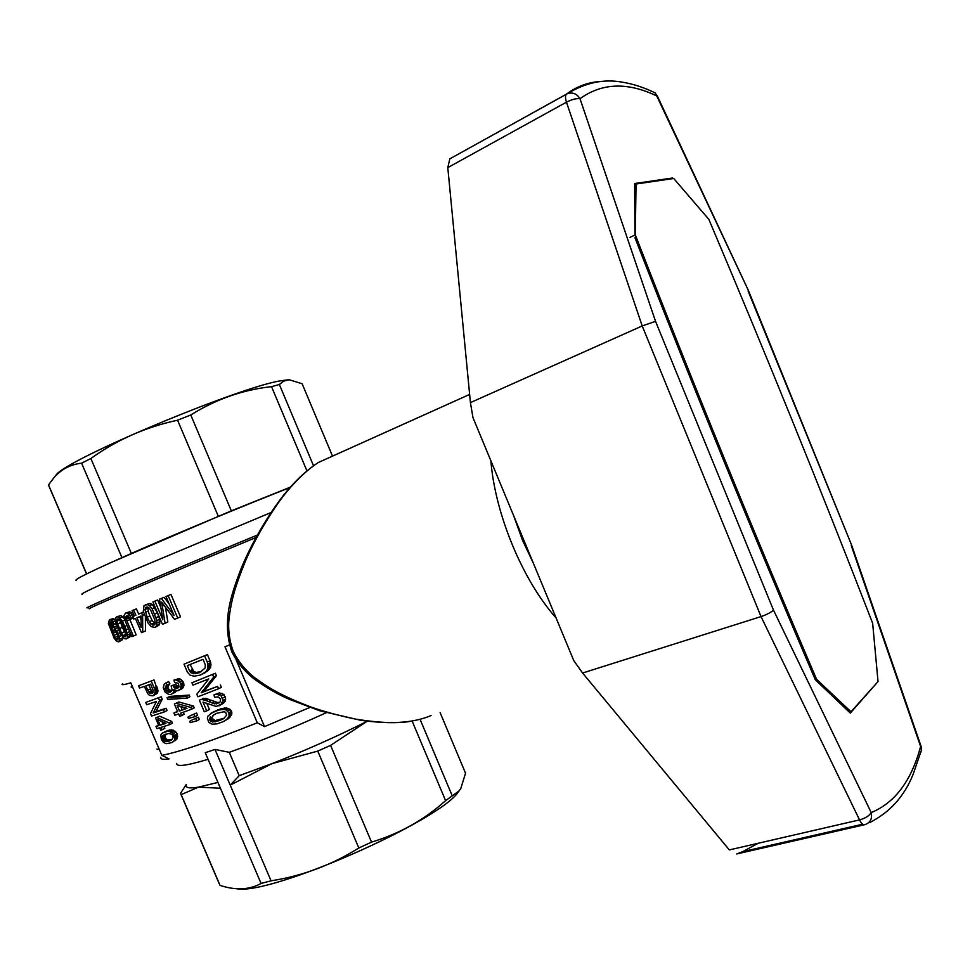<?xml version="1.0" encoding="UTF-8"?>
<svg xmlns="http://www.w3.org/2000/svg" width="970" height="970" viewBox="0 0 970 970"><rect width="100%" height="100%" fill="white"/><g stroke="black" fill="none" stroke-linecap="round" stroke-linejoin="round"><path stroke-width="1.45" d="M229.393 644.989L224.991 646.796L257.305 722.795C211.387 741.104 179.571 751.956 161.832 755.351L130.768 682.831C123.675 684.953 120.935 685.232 122.547 683.668M90.295 608.408C77.054 612.919 165.712 574.883 255.801 537.61M176.079 732.18L177.522 735.308L177.122 738.776L171.641 742.668L166.1 743.687L163.324 742.28L161.335 739.334L160.79 735.005L162.184 733.138L171.751 729.852L176.079 732.18L173.4 733.611L175 738.061L177.68 736.618M162.184 733.138L167.822 730.458L171.751 729.852M198.365 717.169L192.715 719.655L198.365 717.169L199.359 719.485L196.716 720.892L195.722 718.564M130.174 632.622L129.98 636.841L126.258 638.915L124.463 638.672L120.668 634.15L118.231 629.093L115.915 622.704L115.891 617.441L121.165 615.55L124.536 619.03M116.776 616.75L121.165 615.55M154.048 679.958L138.552 685.766L154.048 679.958L157.94 691.404L157.261 693.271L152.921 695.805L149.465 695.369L147.755 693.708L144.36 686.384L139.534 688.033L138.552 685.766M213.364 711.956L221.475 708.585L226.665 707.991L230.339 709.531L231.563 711.265L231.83 714.15L229.296 717.861L223.136 721.692L217.05 723.875L212.139 724.178L208.853 722.444L207.35 718.236L208.041 715.921L213.364 711.956M145.282 604.831L150.132 603.449L152.278 604.504L157.479 612.931L159.674 619.345L159.723 623.71L157.637 626.171L154.909 627.384L151.356 626.717L148.07 623.031L143.281 611.355L143.996 605.692L150.132 603.449M178.88 701.977L174.382 703.99L178.88 701.977L193.491 706.051L194.255 707.821L191.587 709.203L190.835 707.433L193.491 706.051M183.257 712.247L184.13 714.296L181.475 715.678L180.444 713.253L191.587 709.203M177.522 711.325L173.933 713.023L177.68 711.701L174.382 703.99M136.418 608.857L132.09 610.663L136.418 608.857L138.649 614.071L143.487 612.07L138.649 614.071M145.367 617.611L145.488 630.949L142.736 632.149L142.626 615.368L144.275 614.665M165.943 682.88L167.179 684.965L165.046 688.312L166.282 690.919L168.901 692.24L170.344 692.095L172.163 690.276L171.144 685.923L175.703 684.153L173.048 685.851L174.879 688.118L177.486 688.421L179.074 686.796L178.31 683.219L174.564 682.456L173.945 680.115L176.031 679.97L179.644 681.813L181.172 685.099L180.323 689.149L177.158 690.846L173.836 689.403L173.569 692.447L171.29 694.302L169.107 694.593L165.155 692.216L163.227 687.706L164.245 684.02L168.635 681.57L169.871 683.656L167.737 686.99L168.962 689.585L171.726 690.907M175.74 684.529L178.807 687.233M173.945 680.115L178.71 678.66L180.772 679.279L183.512 682.359L183.973 685.269L183.003 687.815L178.431 690.628M176.334 690.785L171.29 694.302M196.583 712.974L190.92 715.46L196.583 712.974L197.565 715.29L194.921 716.684L193.927 714.356M206.937 703.638L209.411 709.458L206.743 710.864L202.997 702.086L216.189 706.463L223.67 703.189L225.695 699.006L223.937 694.496L219.438 692.883L213.994 694.847L219.438 692.883M200.184 699.794L205.228 698.279L217.316 702.413L219.681 702.389M202.863 698.412L203.809 698.315M212.612 674.635L213.655 677.096L201.19 692.798L217.607 686.372L203.882 691.428L216.419 675.714L215.376 673.253L191.939 682.771L215.376 673.253M220.36 684.965L221.354 687.306L218.602 688.724L217.607 686.372M165.458 607.244L167.834 622.012L165.082 623.225L162.305 606.068L164.027 605.341M157.649 599.981L152.908 601.97L157.649 599.981L160.814 607.39M164.148 597.265L159.492 599.217L164.148 597.265L169.216 604.08M170.95 594.416L165.979 596.501L170.95 594.416L180.493 616.811L177.704 618.048L168.137 595.592M189.211 695.102L189.914 696.763L187.246 698.109L167.774 699.394L167.07 697.745L186.543 696.448L189.211 695.102L169.75 696.399L167.07 697.745M161.238 696.775L145.694 702.438L161.238 696.775L162.269 699.176L155.903 711.592L166.137 708.233L167.119 710.525L164.415 711.895L163.433 709.603L166.137 708.233M159.674 716.175L155.54 718.018L159.674 716.175L171.69 721.45L172.442 723.196L169.75 724.602L168.998 722.856L171.69 721.45M164.051 726.433L164.851 728.3L162.111 729.743L161.093 727.354L169.75 724.602M109.925 622.316L110.883 621.915L109.586 623.564L111.914 631.167L112.241 627.869L113.951 627.493L118.376 633.483L119.831 639.072L118.692 641.897L116.667 641.267L114.254 638.442L108.361 623.431L109.428 619.818L113.369 618.484L115.527 620.339M116.218 623.613L113.187 624.947L110.907 621.903M112.956 624.534L113.732 627.093M112.726 627.517L115.624 626.28L117.261 626.596M122.559 636.951L122.438 639.666L118.692 641.897M207.435 654.604L184.009 664.183L207.435 654.604L210.672 662.595L210.611 667.324L207.75 670.949L200.39 675.047L194.121 676.211L190.108 675.181L187.38 672.089L184.009 664.183M128.658 616.52L136.152 634.865L131.908 636.672L125.482 621.649L123.917 615.695L125.554 613.076L129.883 611.743L133.69 616.144M133.229 617.987L130.21 619.369L128.246 615.986L127.446 615.513L125.906 616.471L127.749 615.695M88.137 607.559C74.544 612.106 165.664 572.943 257.147 535.149M82.426 594.246C78.388 594.804 95.63 586.68 134.175 569.875L270.873 512.596L134.175 569.875C95.63 586.68 78.388 594.804 82.426 594.246M132.939 687.9L131.095 686.978M257.305 722.795L264.507 726.615L309.794 707.457M236.243 660.097L264.507 726.615M160.874 757.194C160.232 759.231 162.972 759.789 169.083 758.879L161.832 755.351M156.982 749.046L157.904 749.555M214.249 714.344L212.212 717.024L212.454 718.6L215.025 720.601L224.24 718.2M147.974 607.244L148.204 611.245L149.938 616.047L152.144 620.485L155.042 623.637M180.832 706.56L182.166 709.676L186.373 708.161M148.749 684.844L151.356 690.701L153.139 692.144M139.716 616.58L141.05 619.709M165.64 734.217L165.264 737.539L167.204 739.77L172.114 739.516M115.854 631.446L118.073 636.635M161.99 721.607L162.912 723.753L165.227 723.038M190.108 664.511L193.806 671.519L196.207 672.392L201.614 671.507M119.807 619.891L122.268 627.384L126.003 634.356M149.404 621.673L151.187 624.195L153.963 625.165L155.2 622.704L154.679 619.503L150.714 610.227L148.968 607.85L146.227 607.038L144.93 609.536L147.197 617.223L149.404 621.673L152.144 620.485M147.197 617.223L149.938 616.047M156.8 686.396L154.084 687.73L154.606 689.185L157.322 687.851M210.684 713.374L218.771 710.016L223.937 709.434L226.046 709.919L228.835 712.732L229.102 715.617L227.829 718.2L230.545 716.733M228.581 717L231.296 715.52M112.908 630.452L113.817 635.459L115.842 638.915L117.649 639.776L117.928 635.871L115.224 630.621L114.266 629.906L112.908 630.452L114.181 629.906M116.836 639.63L118.194 639.036M154.606 689.185L155.236 691.598L157.952 690.264M155.03 690.41L157.746 689.088M147.367 604.601L149.513 605.668L152.144 608.82L156.934 620.533L159.674 619.345M156.109 617.611L158.862 616.423M194.921 716.684L188.435 718.394L187.913 717.182L190.92 715.46M109.719 624.619L112.374 623.504M109.586 623.564L111.756 622.655M147.719 690.216L149.635 693.186L151.853 693.538L153.042 692.495L153.248 690.676L150.653 684.165L145.852 685.863L147.719 690.216L150.483 688.882M115.842 638.915L118.279 637.848M229.102 715.617L231.83 714.15M162.329 736.266L162.499 739.007L164.451 741.238L169.047 741.128L171.629 739.977L173.266 737.248L172.187 734.496L168.828 733.441L163.445 735.09L162.329 736.266L165.082 734.811M142.736 632.149L141.487 632.658L135.376 618.363L133.69 619.066L132.635 616.593L134.321 615.889L132.09 610.663M115.43 628.633L117.673 627.675M113.951 627.493L116.824 626.268M158.522 698.121L159.553 700.522L153.127 712.998L163.433 709.603M153.127 712.998L155.903 711.592M118.34 616.726L122.402 621.152L124.912 620.085M120.086 617.926L122.899 616.75M150.641 693.586L153.078 692.398M123.129 635.544L125.324 636.744L125.979 636.005L125.336 631.47L121.432 622.352L119.868 619.951L117.697 618.921L116.97 621.152L117.637 623.904L121.529 633.01L123.129 635.544L125.954 634.319M121.529 633.01L124.366 631.785M218.602 688.724L197.916 696.787L196.825 694.229L208.756 678.915L192.933 685.111L191.939 682.771M210.053 660.752L207.265 662.098L204.646 655.95M144.93 609.536L147.682 608.372M145.354 607.899L147.525 606.977M109.671 622.898L111.295 622.206M113.817 635.459L116.739 634.198M113.053 633.24L115.963 631.991M109.428 619.818L113.369 618.484M162.123 737.539L164.876 736.072M166.282 690.919L168.962 689.585M165.47 689.561L168.162 688.227M210.187 716.915L209.799 720.031L212.357 722.032L219.511 720.613L223.67 718.637L226.677 715.132L225.634 712.295L223.997 711.762L216.431 713.386L212.854 715.496M189.587 670.961L191.102 672.84L193.491 673.726L199.396 672.707L205.082 668.087L205.325 664.984L203.069 659.333L187.307 665.614L189.587 670.961L192.302 669.639M151.187 624.195L153.927 622.995M119.431 628.596L122.268 627.384M160.171 725.184L165.955 723.353L157.795 719.643L160.171 725.184L162.912 723.753M155.54 718.018L158.777 725.609L155.976 726.445L156.898 728.603L159.71 727.767L160.729 730.155L162.111 729.743M167.192 731.368L169.895 729.949M221.596 709.434L224.312 707.991M218.771 710.016L221.475 708.585M177.704 618.048L174.527 619.345L161.638 602.091L162.305 606.068M201.129 699.697L205.228 698.279M154.727 614.119L157.479 612.931M163.275 740.243L166.04 738.776M162.499 739.007L165.264 737.539M174.842 736.739L177.522 735.308M110.992 628.851L111.986 628.439M110.398 627.202L113.32 625.953M155.976 726.445L158.571 725.099M165.046 688.312L167.737 686.99M165.215 687.099L167.907 685.778M193.491 673.726L196.207 672.392M192.169 673.326L194.885 672.004M216.71 694.302L221.196 695.927L222.954 700.449L225.695 699.006M222.603 698.109L225.343 696.678M145.694 702.438L146.664 704.705L156.4 701.492L150.471 713.58L151.526 716.066L164.415 711.895M223.937 709.434L226.665 707.991M125.554 613.076L127.106 612.907L130.065 615.562L131.447 618.375L130.21 619.369M131.447 618.375L133.096 617.672M213.655 677.096L216.419 675.714M169.059 731.283L173.4 733.611M172.175 732.386L174.867 730.968M122.402 621.152L126.27 629.821L127.616 636.781L130.416 635.556M127.579 634.889L130.368 633.665M191.102 672.84L193.806 671.519M125.906 616.471L126.258 619.236L129.046 618.048M125.93 618.084L128.719 616.896M176.031 679.97L178.71 678.66M172.624 693.562L175.291 692.228M215.049 721.922L217.716 720.48M212.357 722.032L215.025 720.601M173.933 713.023L174.867 715.217L178.613 713.896L179.656 716.321L181.475 715.678M228.835 712.732L231.563 711.265M227.61 710.998L230.339 709.531M229.126 714.187L231.854 712.707M201.19 692.798L203.882 691.428M112.726 631.628L115.163 630.585M167.483 691.877L170.174 690.543M199.335 700.122L204.306 711.786L206.743 710.864M179.426 689.997L182.093 688.664M156.934 620.533L156.231 626.353L158.971 625.153M156.982 624.91L159.723 623.71M127.167 632.658L129.713 631.543M126.27 629.821L128.561 628.827M175 738.061L174.43 740.219L177.122 738.776M174.806 739.237L177.486 737.794M128.586 613.743L131.362 612.579M127.106 612.907L129.883 611.743M127.616 636.781L127.179 638.078L129.98 636.841M186.992 708.33L177.098 705.432L179.498 711.046L186.992 708.33M125.785 617.175L128.331 616.096M207.265 662.098L207.895 663.953L210.672 662.595M196.716 720.892L190.217 722.589L189.696 721.377L192.715 719.655M132.635 616.593L134.321 615.877M202.536 699.673L206.125 700.631L208.817 699.237M204.233 699.928L206.913 698.533M159.553 700.522L162.269 699.176M124.342 636.502L125.991 635.774M219.511 720.613L222.191 719.17M174.43 740.219L176.407 739.613M155.236 691.598L153.745 695.272L156.473 693.926M154.533 694.617L157.261 693.271M165.094 731.889L167.822 730.458M119.565 640.915L122.438 639.666M119.831 639.072L122.693 637.823M145.439 612.422L148.204 611.245M209.556 718.443L212.212 717.024M215.473 711.155L218.165 709.725M162.002 603.74L162.62 603.473M207.895 663.953L207.847 668.682L210.611 667.324M208.138 667.13L210.902 665.772M110.034 625.759L112.956 624.522M110.471 619.697L114.205 624.207L113.187 624.947M114.205 624.207L116.133 623.383M221.196 695.927L223.937 694.496M168.901 692.24L171.581 690.919M178.092 680.601L180.772 679.279M164.451 741.238L167.204 739.77M206.125 700.631L214.612 703.832L219.378 702.765L220.299 701.625L220.384 698.849L218.117 696.872L214.552 697.236L213.994 694.847M216.468 703.893L219.171 702.474M119.419 636.393L121.541 635.471M227.829 718.2L225.234 720.504L227.926 719.037M226.592 719.328L229.296 717.861M112.932 621.867L115.575 620.751M111.671 620.473L114.557 619.26M116.933 630.573L118.57 629.87M176.055 688.567L178.735 687.245M174.879 688.118L177.558 686.784M170.671 731.635L173.363 730.204M157.176 622.873L159.929 621.673M222.954 700.449L220.954 704.62L223.67 703.189M222.494 702.716L225.234 701.274M127.179 638.078L126.258 638.915M124.875 626.39L127.106 625.432M174.467 735.381L177.134 733.951M154.945 693.72L157.673 692.374M226.046 709.919L228.762 708.464M141.123 627.493L141.05 616.023L136.94 617.72L141.123 627.493M152.908 601.97L162.439 624.304L165.082 623.225M154.084 687.73L151.32 681.267M207.847 668.682L206.622 670.61L209.374 669.251M180.832 683.68L183.512 682.359M179.644 681.813L182.324 680.491M210.732 721.219L213.4 719.801M130.065 615.562L132.829 614.386M117.637 623.904L120.486 622.704M179.498 711.046L182.166 709.676M181.172 685.099L183.851 683.765M156.91 717.582L168.998 722.856M118.376 633.483L119.965 632.792M171.144 685.923L175.643 684.311M173.012 685.475L175.703 684.153M153.745 695.272L152.921 695.805M152.144 608.82L154.897 607.656M152.666 625.044L154.97 624.037M173.569 692.447L176.249 691.113M173.933 691.028L175.206 690.397M133.375 636.077L126.888 620.897L129.677 619.721M167.179 684.965L169.871 683.656M180.323 689.149L183.003 687.815M197.128 673.338L199.856 671.992M180.941 687.888L183.621 686.554M181.293 686.59L183.973 685.269M214.612 703.832L217.316 702.413M116.97 621.152L119.807 619.951M173.727 687.136L176.407 685.814M159.492 599.217L162.875 619.891L154.873 601.145M149.513 605.668L152.278 604.504M166.222 741.589L168.962 740.122M155.224 692.738L157.94 691.404M149.635 693.186L152.387 691.84M148.592 692.046L151.356 690.701M117.127 619.648L118.692 618.981M225.234 720.504L223.136 721.692M206.622 670.61L205.01 672.307L207.75 670.949M208.247 665.517L211.023 664.159M195.225 673.689L197.941 672.355M209.799 720.031L212.454 718.6M205.01 672.307L200.39 675.047M202.888 673.798L205.616 672.44M190.35 672.089L193.066 670.767M173.715 741.056L175.618 740.462M220.954 704.62L218.88 705.942M165.87 685.972L168.562 684.65M135.885 615.247L133.654 610.009M219.256 694.738L221.997 693.307M114.836 637.423L117.746 636.15M176.2 703.335L190.835 707.433M212.018 703.02L214.709 701.613M208.598 701.613L211.29 700.219M142.626 615.368L141.559 612.894M156.231 626.353L154.909 627.384M172.927 741.917L171.641 742.668M161.359 598.429L174.115 615.586L165.979 596.501M126.258 619.236L126.888 620.897M187.246 698.109L186.543 696.448M169.047 741.128L171.763 739.673M217.935 782.438L198.462 787.143C189.332 788.622 185.282 787.858 186.313 784.839M180.99 794.466L219.087 883.415L220.057 885.416L223.27 886.374C237.48 890.424 250.078 889.454 261.075 883.464L220.42 788.246L198.462 787.143L181.184 794.636L180.505 793.339L186.143 784.633M208.065 759.316C186.567 765.754 176.14 767.112 176.77 763.39M215 749.422L229.26 752.308L239.214 775.66L230.229 785.142L271.054 880.808C302.494 875.934 331.752 864.997 358.815 847.986L317.76 751.095L330.588 745.372L367.084 721.316C337.548 736.218 305.78 750.343 271.818 763.693L230.229 785.142L215 749.422L205.24 752.696L220.42 788.246M326.272 712.72C291.643 728.458 259.305 741.65 229.26 752.308M317.76 751.095L271.818 763.693L239.214 775.66M412.165 721.134L445.594 800.638L459.149 790.853L460.823 788.404L465.539 773.223L440.113 712.623M420.119 719.437L452.178 795.715M458.858 791.229L458.664 791.471C440.659 820.559 270.678 895.468 236.85 888.762M358.815 847.986L371.534 842.13C399.495 833.739 424.181 819.905 445.594 800.638M261.075 883.464L271.054 880.808M181.184 794.636L220.057 885.416M330.588 745.372L371.534 842.13M54.829 476.573L56.224 474.815C67.257 458.955 239.954 386.715 281.179 380.713L288.951 379.731M332.504 456.13L302.131 383.744L289.242 379.767L283.798 381.089L279.372 384.496L271.527 386.654C242.936 389.77 216.019 399.203 190.763 414.978L177.583 420.216C145.743 427.042 116.836 439.81 90.865 458.519L81.601 463.175C70.592 464.424 61.437 469.189 54.126 477.458L48.524 484.903L48.888 485.994L86.536 573.925M109.27 563.267L231.333 510.838L190.763 414.978M218.262 516.21L177.583 420.216M313.492 465.697L279.372 384.496M131.302 553.276L90.865 458.519M231.333 510.838L290.272 487.183M306.896 470.789L271.527 386.654M86.633 573.876L48.524 484.903M121.88 557.483L81.601 463.175M289.909 487.607C246.259 504.691 184.603 530.202 139.571 549.832C93.217 570.178 72.18 580.363 76.497 580.399M513.627 515.616L522.454 540.132L533.476 563.461M332.14 456.288L318.427 462.46C308.363 468.971 298.057 478.452 287.496 490.917C274.425 506.316 256.08 536.313 245.749 560.345C233.976 589.13 231.236 601.752 229.053 618.242C227.926 629.263 229.284 640.248 233.139 651.161C238.487 661.843 245.798 670.779 255.061 677.957C268.933 688.082 281.276 695.708 311.54 707.239C324.768 711.798 339.476 715.751 355.638 719.122C368.952 721.256 380.919 722.432 391.553 722.662C407.521 722.444 420.701 720.067 431.092 715.496M233.139 651.161L231.709 651.585C220.93 619.236 233.006 590.73 240.693 569.62C252.794 539.72 272.618 507.819 288.017 489.789C298.057 478.186 308.181 469.08 318.403 462.472L469.638 394.426M556.089 617.975C522.612 580.254 495.161 514.306 490.868 460.774M920.918 745.845L920.615 746.451C911.46 780.717 894.995 802.76 871.205 812.581C869.278 815.818 865.385 818.256 859.541 819.893C861.384 823.494 863.13 825.094 864.779 824.694C870.296 822.79 872.442 818.753 871.205 812.581L773.466 610.094C771.004 612.422 766.858 614.592 761.038 616.593L582.594 673.022L573.791 660.643L472.96 417.597L470.426 402.611L447.8 167.616L449.825 158.85L566.407 94.175C565.17 95.509 565.195 98.176 566.456 102.165C571.973 99.376 576.483 98.225 580.011 98.722C576.92 93.775 572.785 92.065 567.608 93.569L566.504 94.09C577.235 86.087 589.081 81.856 602.03 81.419M650.373 90.671L654.968 92.793L657.223 95.775M748.464 290.624L656.738 95.945C627.529 81.929 601.946 82.85 580.011 98.722L655.538 321.337L642.213 325.944L470.426 402.611M748.076 290.976L851.648 545.201M758.201 843.269L742.777 851.636L736.691 853.964L864.379 824.779M851.272 545.601L920.615 746.451L921.439 750.089L920.809 752.38M447.8 167.616L566.456 102.165L642.213 325.944L761.038 616.593L859.541 819.893L729.331 849.926L582.594 673.022M673.192 178.565L672.695 177.983L670.828 178.916M672.695 177.983L634.61 183.524L634.95 234.982M634.962 237.698C693.477 388.279 753.593 535.61 815.297 679.715L850.314 713.083L877.001 682.735M815.273 679.679L816.594 679.303L851.005 711.762L878.032 681.583L872.648 623.225C820.656 489.098 766.057 354.474 708.84 219.341L673.713 178.492L636.053 184.009L635.289 234.825C694.12 386.254 754.551 534.409 816.594 679.303M630.027 237.359L635.289 234.825M849.393 712.198L851.005 711.762M634.61 184.737L636.053 184.009M773.466 610.094L655.538 321.337M186.191 784.572L185.27 785.773M458.664 791.471L459.149 790.853M56.224 474.815L54.126 477.458M281.179 380.713L283.798 381.089M231.733 651.622C237.262 662.74 244.998 672.052 254.94 679.534C267.587 688.47 279.227 695.126 289.848 699.528L319.785 710.78L361.204 720.407C381.246 722.965 397.288 723.353 409.34 721.559M869.593 822.621C889.842 812.436 904.367 796.285 913.194 774.157L921.439 750.089L921.015 746.112L851.696 545.334L748.5 290.709L657.199 95.739L654.968 92.793C643.898 87.433 632.961 83.881 622.134 82.147C603.764 78.8 585.589 82.608 567.608 93.569L449.825 158.85M742.777 851.636L862.706 824.197"/></g></svg>

